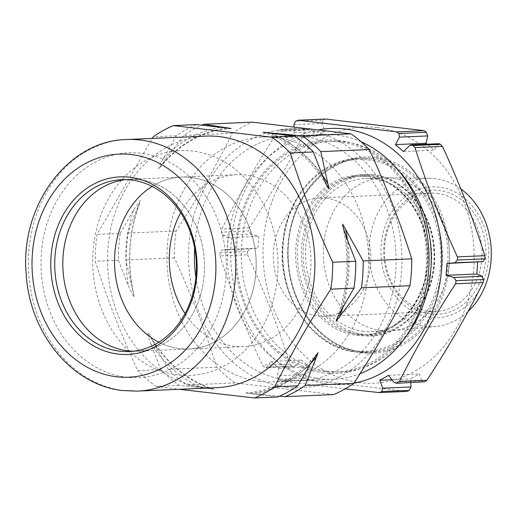 <?xml version="1.0" encoding="UTF-8"?>
<svg xmlns="http://www.w3.org/2000/svg" width="517" height="517" viewBox="0 0 517 517"><rect width="100%" height="100%" fill="white"/><g stroke="black" fill="none" stroke-linecap="round" stroke-linejoin="round"><path stroke-width="0.39" stroke-dasharray="2.58 1.94" d="M353.899 383.2A128.184 105.513 87.5 0 1 327.823 384.047A128.184 105.513 87.5 0 1 230.828 259.741A128.184 105.513 87.5 0 1 319.015 129.761M294.018 126.788L294.432 132.682L285.584 137.6L282.902 130.762L281.487 129.521L280.214 129.851L307.686 128.668A144.133 118.639 -92.5 0 0 305.45 130.2C289.371 162.635 270.649 195.187 249.291 227.855A144.133 118.639 -92.5 0 0 248.871 230.944L221.399 232.127A144.133 118.639 87.5 0 1 221.819 229.037C237.904 196.602 256.626 164.051 277.984 131.383A144.133 118.639 87.5 0 1 280.214 129.851M307.686 128.668L281.487 129.521M220.029 252.794L247.501 251.611A144.133 118.639 -92.5 0 0 247.507 254.745L220.035 255.928A144.133 118.639 87.5 0 1 220.029 252.794L221.767 250.041L227.273 249.459L228.062 237.626L222.743 235.364L221.399 232.127M220.035 255.928C231.538 292.48 245.672 328.915 262.449 365.235A144.133 118.639 87.5 0 0 264.445 367.264L265.932 367.923L267.199 367.122L270.721 361.422L278.779 368.337L277.196 375.704L278.527 379.342L305.999 378.16A144.133 118.639 -92.5 0 0 308.242 379.769L406.814 391.414M308.242 379.769L280.77 380.951A144.133 118.639 87.5 0 1 278.527 379.342M280.77 380.951L345.201 388.849M399.609 171.838A115.362 94.96 -92.5 0 0 343.915 141.723A115.362 94.96 -92.5 0 0 331.326 141.251A115.362 94.96 -92.5 0 0 241.297 252.949A115.362 94.96 -92.5 0 0 328.67 371.29A115.362 94.96 -92.5 0 0 341.259 371.762A115.362 94.96 -92.5 0 0 406.659 335.417M339.068 141.936A115.362 94.96 -92.5 0 0 326.479 141.464A115.362 94.96 -92.5 0 0 236.45 253.162A115.362 94.96 -92.5 0 0 323.816 371.503A115.362 94.96 -92.5 0 0 336.412 371.975A115.362 94.96 -92.5 0 0 426.435 260.277A115.362 94.96 -92.5 0 0 339.068 141.936M309.108 128.332L311.137 129.541L282.902 130.762M377.08 127.576A128.184 105.513 -92.5 0 0 263.392 242.68A128.184 105.513 -92.5 0 0 360.142 382.651A128.184 105.513 -92.5 0 0 473.831 267.548A128.184 105.513 -92.5 0 0 377.08 127.576M305.999 378.16L305.437 374.482L277.196 375.704M267.199 367.122L295.44 365.907L301.437 360.097L309.502 367.012L305.437 374.482M295.44 365.907L293.617 366.734L291.918 366.081L264.445 367.264M247.507 254.745C264.277 291.071 278.417 327.5 289.921 364.052A144.133 118.639 -92.5 0 0 291.918 366.081M247.501 251.611L250.008 248.826L221.767 250.041M222.743 235.364L250.984 234.149L258.778 236.301L257.996 248.134L250.008 248.826M250.984 234.149L248.871 230.944M293.876 124.662L322.11 123.447L325.154 131.357L316.307 136.275L311.137 129.541M322.11 123.447L323.138 120.08L295.666 121.262M325.555 119.026A144.133 118.639 -92.5 0 0 323.138 120.08M363.548 331.358A76.626 63.074 87.5 0 1 305.515 252.755A76.626 63.074 87.5 0 1 365.312 178.565A76.626 63.074 87.5 0 1 373.675 178.876A76.626 63.074 87.5 0 1 431.701 257.479A76.626 63.074 87.5 0 1 371.91 331.668A76.626 63.074 87.5 0 1 363.548 331.358M381.32 330.589A76.626 63.074 87.5 0 1 323.293 251.986A76.626 63.074 87.5 0 1 383.091 177.796A76.626 63.074 87.5 0 1 385.928 177.751A76.626 63.074 87.5 0 1 391.453 178.113A76.626 63.074 87.5 0 1 449.486 254.991A76.626 63.074 87.5 0 1 392.519 330.706A76.626 63.074 87.5 0 1 389.689 330.899A76.626 63.074 87.5 0 1 381.32 330.589M460.886 188.938A74.222 61.096 -92.5 0 0 435.088 178.611A74.222 61.096 -92.5 0 0 429.737 178.262A74.222 61.096 -92.5 0 0 369.099 248.503A74.222 61.096 -92.5 0 0 425.278 326.317A74.222 61.096 -92.5 0 0 436.122 326.427A74.222 61.096 -92.5 0 0 468.098 311.428M430.545 317.373A65.439 53.865 87.5 0 1 381.152 245.911A65.439 53.865 87.5 0 1 439.192 187.148A65.439 53.865 87.5 0 1 488.578 258.61A65.439 53.865 87.5 0 1 430.545 317.373M430.764 314.045A62.098 51.112 -92.5 0 0 485.838 258.287A62.098 51.112 -92.5 0 0 438.972 190.476A62.098 51.112 -92.5 0 0 383.892 246.234A62.098 51.112 -92.5 0 0 430.764 314.045M437.169 193.377A59.248 48.766 87.5 0 1 482.038 254.157A59.248 48.766 87.5 0 1 435.799 311.525A59.248 48.766 87.5 0 1 429.336 311.279A59.248 48.766 87.5 0 1 384.467 250.499A59.248 48.766 87.5 0 1 430.7 193.138A59.248 48.766 87.5 0 1 437.169 193.377M325.988 198.173A59.248 48.766 87.5 0 1 370.857 258.952A59.248 48.766 87.5 0 1 324.624 316.314A59.248 48.766 87.5 0 1 318.155 316.074A59.248 48.766 87.5 0 1 273.286 255.295A59.248 48.766 87.5 0 1 319.519 197.927A59.248 48.766 87.5 0 1 325.988 198.173M289.921 364.052L262.449 365.235M270.721 361.422L301.437 360.097M278.779 368.337L309.502 367.012M410.731 382.67L410.472 378.942L419.319 374.024L422.001 380.867L393.76 382.082M391.964 379.743L410.472 378.942M388.597 375.348L419.319 374.024M409.464 145.716L437.699 144.501L434.183 150.208L427.204 144.204M437.699 144.501L439.25 143.713M423.694 382.115L422.001 380.867M403.46 151.526L434.183 150.208M294.432 132.682L325.154 131.357M285.584 137.6L316.307 136.275M305.45 130.2L277.984 131.383M249.291 227.855L221.819 229.037M228.062 237.626L258.778 236.301M227.273 249.459L257.996 248.134M323.726 372.919A116.784 96.13 87.5 0 1 235.578 245.388A116.784 96.13 87.5 0 1 339.158 140.514A116.784 96.13 87.5 0 1 427.307 268.045A116.784 96.13 87.5 0 1 323.726 372.919M361.228 141.845A122.484 100.821 -92.5 0 0 336.308 134.989A122.484 100.821 -92.5 0 0 322.938 134.485A122.484 100.821 -92.5 0 0 227.357 253.078A122.484 100.821 -92.5 0 0 320.12 378.728A122.484 100.821 -92.5 0 0 333.484 379.226A122.484 100.821 -92.5 0 0 360.026 373.688M259.676 381.333A122.484 100.821 87.5 0 1 166.92 255.682A122.484 100.821 87.5 0 1 262.5 137.089A122.484 100.821 87.5 0 1 275.871 137.593A122.484 100.821 87.5 0 1 368.627 263.237A122.484 100.821 87.5 0 1 273.047 381.83A122.484 100.821 87.5 0 1 259.676 381.333M195.975 348.245A86.022 70.81 -92.5 0 0 255.837 255.753A86.022 70.81 -92.5 0 0 181.654 177.072A86.022 70.81 -92.5 0 0 174.746 177.783A86.022 70.81 -92.5 0 0 152.108 186.411A86.022 70.81 87.5 0 1 181.654 177.072A86.022 70.81 87.5 0 1 254.267 284.376A86.022 70.81 87.5 0 1 189.06 348.956A86.022 70.81 -92.5 0 0 195.975 348.245M185.028 313.554A86.022 70.81 -92.5 0 0 243.837 346.597A86.022 70.81 -92.5 0 0 250.751 345.886A86.022 70.81 -92.5 0 0 310.614 253.395A86.022 70.81 -92.5 0 0 236.431 174.707A86.022 70.81 -92.5 0 0 229.522 175.418A86.022 70.81 -92.5 0 0 180.679 212.687M158.822 342.196A86.022 70.81 -92.5 0 0 189.06 348.956A86.022 70.81 87.5 0 1 158.822 342.196M171.476 151.533A112.512 92.614 -92.5 0 0 93.751 277.991A112.512 92.614 -92.5 0 0 199.245 374.489A112.512 92.614 -92.5 0 0 276.97 248.031A112.512 92.614 -92.5 0 0 171.476 151.533M125.909 179.612A86.022 70.81 87.5 0 1 129.941 179.296A86.022 70.81 87.5 0 1 202.554 286.599A86.022 70.81 87.5 0 1 137.354 351.185A86.022 70.81 87.5 0 1 133.308 351.217A86.022 70.81 -92.5 0 0 137.354 351.185A86.022 70.81 -92.5 0 0 204.48 267.896A86.022 70.81 -92.5 0 0 139.332 179.651A86.022 70.81 -92.5 0 0 129.941 179.296A86.022 70.81 -92.5 0 0 125.909 179.612M223.777 293.178A112.512 92.614 87.5 0 1 112.15 374.198A112.512 92.614 87.5 0 1 43.518 237.303A112.512 92.614 87.5 0 1 155.145 156.289A112.512 92.614 87.5 0 1 223.777 293.178M160.8 369.616A144.133 118.639 -92.5 0 0 179.121 385.333L213.818 389.185C186.857 380.596 165.285 362.32 149.103 334.363L147.733 332.541C148.004 335.921 148.986 339.579 150.673 343.514L160.8 369.616L137.716 370.611C120.946 334.286 106.806 297.857 95.302 261.305A144.133 118.639 87.5 0 1 97.093 234.414L152.166 138.427M120.177 233.419A144.133 118.639 -92.5 0 0 118.387 260.31L128.513 286.412L134.045 297.275L133.89 294.974L125.844 259.993A144.133 118.639 -92.5 0 1 127.628 233.096L140.488 200.286L133.586 210.102L120.177 233.419L97.093 234.414M196.441 124.591A144.133 118.639 -92.5 0 0 176.336 135.764L162.926 159.081C160.735 162.622 159.294 165.854 158.609 168.781L183.793 135.441A144.133 118.639 -92.5 0 1 201.727 125.211M279.568 396.171L245.594 392.978L277.7 396.978M286.683 387.233A129.605 106.683 87.5 0 1 188.86 245.704A129.605 106.683 87.5 0 1 303.809 129.321A129.605 106.683 87.5 0 1 401.631 270.85A129.605 106.683 87.5 0 1 286.683 387.233M333.665 394.568L235.093 382.923A144.133 118.639 87.5 0 1 216.772 367.206C205.268 330.654 191.128 294.218 174.358 257.899A144.133 118.639 87.5 0 1 176.142 231.009C197.5 198.341 216.222 165.789 232.301 133.354A144.133 118.639 87.5 0 1 252.406 122.174M216.636 387.685A125.902 103.633 87.5 0 1 202.897 387.168A125.902 103.633 87.5 0 1 107.542 258.015A125.902 103.633 87.5 0 1 205.792 136.113M179.121 385.333L156.037 386.328A144.133 118.639 87.5 0 1 137.716 370.611M156.037 386.328L179.173 389.301M235.093 382.923L186.579 385.01A144.133 118.639 -92.5 0 1 168.258 369.293L149.103 334.363M216.772 367.206L168.258 369.293M176.336 135.764L153.252 136.759M232.301 133.354L183.793 135.441M213.805 389.223L186.579 385.01M118.387 260.31L95.302 261.305M174.358 257.899L125.844 259.993M176.142 231.009L127.628 233.096M195.891 277.37A122.484 100.821 -92.5 0 0 287.148 380.15A122.484 100.821 -92.5 0 0 395.783 270.158A122.484 100.821 -92.5 0 0 303.343 136.41A122.484 100.821 -92.5 0 0 194.618 247.798M367.135 175.476A80.335 66.124 -92.5 0 0 295.879 247.617A80.335 66.124 -92.5 0 0 356.517 335.339A80.335 66.124 -92.5 0 0 427.766 263.198A80.335 66.124 -92.5 0 0 367.135 175.476M375.103 157.336A98.269 80.891 -92.5 0 0 287.943 245.581A98.269 80.891 -92.5 0 0 362.12 352.898A98.269 80.891 -92.5 0 0 449.279 264.646A98.269 80.891 -92.5 0 0 375.103 157.336M361.545 351.786A97.131 79.954 87.5 0 1 287.982 252.147A97.131 79.954 87.5 0 1 363.781 158.099A97.131 79.954 87.5 0 1 374.386 158.499A97.131 79.954 87.5 0 1 447.948 258.138A97.131 79.954 87.5 0 1 372.15 352.187A97.131 79.954 87.5 0 1 361.545 351.786M356.051 352.025A97.131 79.954 -92.5 0 0 366.65 352.426A97.131 79.954 -92.5 0 0 442.449 258.377A97.131 79.954 -92.5 0 0 368.892 158.738A97.131 79.954 -92.5 0 0 358.287 158.338A97.131 79.954 -92.5 0 0 282.489 252.386A97.131 79.954 -92.5 0 0 356.051 352.025M368.169 159.895A95.994 79.017 87.5 0 1 440.62 264.723A95.994 79.017 87.5 0 1 355.483 350.92A95.994 79.017 87.5 0 1 283.032 246.098A95.994 79.017 87.5 0 1 368.169 159.895M367.807 176.562A79.211 65.2 87.5 0 1 427.591 263.063A79.211 65.2 87.5 0 1 357.337 334.189A79.211 65.2 87.5 0 1 350.933 333.045A79.211 65.2 87.5 0 1 297.43 258.183A79.211 65.2 87.5 0 1 344.296 178.998A79.211 65.2 87.5 0 1 367.807 176.562M373.196 174.862A80.691 66.415 -92.5 0 0 349.246 177.344A80.691 66.415 -92.5 0 0 301.508 258.009A80.691 66.415 -92.5 0 0 356.013 334.266A80.691 66.415 -92.5 0 0 362.533 335.43A80.691 66.415 -92.5 0 0 434.093 262.972A80.691 66.415 -92.5 0 0 373.196 174.862M363.354 334.279A79.56 65.491 87.5 0 1 303.305 247.397A79.56 65.491 87.5 0 1 373.869 175.954A79.56 65.491 87.5 0 1 433.918 262.836A79.56 65.491 87.5 0 1 363.354 334.279M150.673 343.514A134.73 110.903 -92.5 0 0 202.658 388.112M133.586 210.102A134.73 110.903 -92.5 0 0 128.513 286.412M219.977 127.369A134.73 110.903 -92.5 0 0 162.926 159.081M323.468 178.055A134.73 110.903 -92.5 0 0 271.477 133.457M340.554 311.467A134.73 110.903 -92.5 0 0 345.627 235.157M254.164 394.2A134.73 110.903 -92.5 0 0 311.215 362.488M137.451 391.098A125.902 103.633 87.5 0 1 123.712 390.581A125.902 103.633 87.5 0 1 28.364 261.428A125.902 103.633 87.5 0 1 126.613 139.525M250.661 393.418A133.27 109.694 -92.5 0 0 310.73 363.335M342.629 307.867A133.27 109.694 -92.5 0 0 347.443 239.849M322.395 175.289A133.27 109.694 -92.5 0 0 269.486 133.212M226.711 128.106A133.27 109.694 -92.5 0 0 161.911 164.716M139.163 204.273A133.27 109.694 -92.5 0 0 133.289 292.725M150.466 337A133.27 109.694 -92.5 0 0 210.729 388.7M359.063 176.258L367.645 176.581C398.898 179.457 426.073 213.508 427.365 251.869C430.428 294.464 400.688 334.15 365.881 334.505L357.292 334.182L350.933 333.045L362.572 335.436C399.874 341.13 435.417 302.342 434.623 257.098C435.657 216.209 407.222 177.919 373.358 174.849C365.17 173.899 357.131 174.727 349.246 177.344L344.296 178.998L359.063 176.258M331.326 141.251L326.479 141.464M363.781 158.099C321.374 158.564 285.061 206.483 288.273 258.326C289.397 305.754 322.886 348.238 361.603 351.793L372.15 352.187L366.65 352.426L355.993 352.025C310.465 348.238 274.449 291.155 283.432 237.374C288.951 193.888 321.774 159.139 358.287 158.338L363.781 158.099M365.312 178.565L383.091 177.796M429.737 178.262L385.928 177.751M324.624 316.314L435.799 311.525M293.617 366.734L265.932 367.923M319.519 197.927L430.7 193.138M436.122 326.427L392.519 330.706M371.91 331.668L389.689 330.899M341.259 371.762L336.412 371.975M322.938 134.485L262.5 137.089M333.484 379.226L273.047 381.83M236.431 174.707L121.863 179.645M243.837 346.597L129.269 351.534M262.907 132.274C289.869 140.863 311.441 159.133 327.623 187.096M342.842 226.485C350.022 258.597 347.935 289.585 336.573 319.454M316.889 353.874C297.23 377.856 273.467 390.891 245.594 392.978M159.837 167.586C179.496 143.597 203.259 130.562 231.131 128.475M133.89 294.974C126.704 262.862 128.791 231.875 140.152 202.005"/><path stroke-width="0.78" d="M319.015 129.761A128.184 105.513 87.5 0 1 344.761 128.972A128.184 105.513 87.5 0 1 441.751 253.078A128.184 105.513 87.5 0 1 353.899 383.2M396.662 131.854A144.133 118.639 87.5 0 1 398.904 133.464L426.376 132.281A144.133 118.639 -92.5 0 0 424.134 130.672L396.662 131.854L298.089 120.209A144.133 118.639 87.5 0 0 295.666 121.262L293.876 124.662L294.018 126.788M427.204 144.204L426.124 143.287L395.402 144.611L403.46 151.526L409.464 145.716L411.286 144.896L438.972 143.7L440.452 144.359L412.986 145.542A144.133 118.639 87.5 0 1 414.983 147.571C426.486 184.123 440.62 220.559 457.396 256.878A144.133 118.639 87.5 0 1 457.403 260.019L454.895 262.798L446.908 263.489L483.137 261.583L454.895 262.798M411.629 144.902L412.986 145.542M424.134 130.672L325.555 119.026L298.089 120.209M409.231 390.361L381.766 391.543L382.793 388.183L411.028 386.962L409.231 390.361A144.133 118.639 -92.5 0 1 406.814 391.414L379.342 392.603L345.201 388.849M381.766 391.543A144.133 118.639 87.5 0 1 379.342 392.603M382.793 388.183L379.749 380.266L391.964 379.743M411.028 386.962L410.731 382.67M379.749 380.266L388.597 375.348L393.76 382.082L396.138 383.304L424.683 381.772A144.133 118.639 -92.5 0 0 426.919 380.241C448.278 347.579 467 315.027 483.085 282.586A144.133 118.639 -92.5 0 0 483.505 279.497L456.033 280.679A144.133 118.639 87.5 0 1 455.613 283.768C434.254 316.436 415.532 348.988 399.454 381.423A144.133 118.639 87.5 0 1 397.218 382.955M468.098 311.428A74.222 61.096 -92.5 0 0 460.886 188.938M426.376 132.281L427.701 135.926L399.467 137.141L395.402 144.611M426.124 143.287L427.701 135.926M457.403 260.019L484.875 258.83A144.133 118.639 -92.5 0 0 484.868 255.695C473.365 219.143 459.232 182.714 442.455 146.389A144.133 118.639 -92.5 0 0 440.452 144.359M484.875 258.83L483.137 261.583M456.033 280.679L453.92 277.474L482.161 276.259L476.842 273.997L477.63 262.164M482.161 276.259L483.505 279.497M424.683 381.772L396.138 383.304M426.919 380.241L399.454 381.423M483.085 282.586L455.613 283.768M453.92 277.474L446.126 275.322L476.842 273.997M446.126 275.322L446.908 263.489M484.868 255.695L457.396 256.878M442.455 146.389L414.983 147.571M398.904 133.464L399.467 137.141M406.659 335.417A115.362 94.96 -92.5 0 0 399.609 171.838M360.026 373.688A122.484 100.821 -92.5 0 0 429.078 259.689A122.484 100.821 -92.5 0 0 361.228 141.845M152.108 186.411A86.022 70.81 -92.5 0 0 114.612 266.061A86.022 70.81 -92.5 0 0 158.822 342.196A86.022 70.81 87.5 0 1 116.454 241.652A86.022 70.81 87.5 0 1 152.108 186.411M180.679 212.687A86.022 70.81 -92.5 0 0 185.028 313.554M64.741 243.882A86.022 70.81 87.5 0 1 125.909 179.612A86.022 70.81 -92.5 0 0 62.816 265.047A86.022 70.81 -92.5 0 0 127.964 350.836A86.022 70.81 -92.5 0 0 133.308 351.217A86.022 70.81 87.5 0 1 64.741 243.882M302.471 135.919L350.985 133.825L252.406 122.174L203.898 124.267L231.118 128.481L196.441 124.591L173.357 125.586L271.936 137.231A144.133 118.639 87.5 0 1 290.25 152.948L313.334 151.953A144.133 118.639 -92.5 0 0 295.02 136.236L262.92 132.236L302.471 135.919A144.133 118.639 -92.5 0 1 320.792 151.636L328.993 188.918L327.623 187.096L323.468 178.055L313.334 151.953M345.627 235.157L342.836 226.485L342.681 224.184L363.205 260.936A144.133 118.639 -92.5 0 1 361.422 287.827L336.237 321.167L336.567 319.454L340.554 311.467L353.964 288.15A144.133 118.639 -92.5 0 0 355.754 261.259L345.627 235.157M297.805 385.805L274.721 386.8A144.133 118.639 87.5 0 1 254.616 397.974L277.7 396.978A144.133 118.639 -92.5 0 0 297.805 385.805L311.215 362.488L318.117 352.678L305.263 385.482A144.133 118.639 -92.5 0 1 285.151 396.662L279.568 396.171M126.613 139.525L205.792 136.113A125.902 103.633 87.5 0 1 219.538 136.63A125.902 103.633 87.5 0 1 314.885 265.783A125.902 103.633 87.5 0 1 216.636 387.685L137.451 391.098A125.902 103.633 87.5 0 0 235.7 269.195A125.902 103.633 87.5 0 0 140.353 140.042A125.902 103.633 87.5 0 0 126.613 139.525C67.759 140.534 20.415 205.546 26.121 272.666C28.797 332.017 71.411 385.469 122.981 390.555L137.451 391.098M152.166 138.427L153.252 136.759A144.133 118.639 87.5 0 1 173.357 125.586M179.173 389.301L254.616 397.974M129.825 177.234A88.872 73.156 87.5 0 1 196.899 274.281A88.872 73.156 87.5 0 1 118.076 354.087A88.872 73.156 87.5 0 1 51.002 257.039A88.872 73.156 87.5 0 1 129.825 177.234M119.886 351.185A86.022 70.81 -92.5 0 0 129.269 351.534A86.022 70.81 -92.5 0 0 196.402 268.245A86.022 70.81 -92.5 0 0 131.253 180A86.022 70.81 -92.5 0 0 121.863 179.645A86.022 70.81 -92.5 0 0 54.737 262.933A86.022 70.81 -92.5 0 0 119.886 351.185M353.964 288.15L330.88 289.145A144.133 118.639 87.5 0 0 332.67 262.255C315.893 225.929 301.754 189.5 290.25 152.948M355.754 261.259L332.67 262.255M295.02 136.236L271.936 137.231M203.898 124.267A144.133 118.639 -92.5 0 0 201.727 125.211M350.985 133.825A144.133 118.639 87.5 0 1 369.306 149.542L320.792 151.636M369.306 149.542C386.083 185.862 400.216 222.297 411.719 258.849L363.205 260.936M411.719 258.849A144.133 118.639 87.5 0 1 409.936 285.739L361.422 287.827M409.936 285.739C393.851 318.175 375.129 350.726 353.77 383.394L305.263 385.482M274.721 386.8C290.806 354.365 309.521 321.813 330.88 289.145M353.77 383.394A144.133 118.639 87.5 0 1 333.665 394.568L285.151 396.662M194.618 247.798A122.484 100.821 -92.5 0 0 195.891 277.37M131.331 154.557A111.659 91.91 -92.5 0 0 32.3 254.829A111.659 91.91 -92.5 0 0 116.571 376.757A111.659 91.91 -92.5 0 0 215.608 276.492A111.659 91.91 -92.5 0 0 131.331 154.557M310.73 363.335A133.27 109.694 -92.5 0 0 316.792 356.659M339.54 317.102A133.27 109.694 -92.5 0 0 342.629 307.867M347.443 239.849A133.27 109.694 -92.5 0 0 345.421 228.643M328.237 184.369A133.27 109.694 -92.5 0 0 322.395 175.289M269.486 133.212A133.27 109.694 -92.5 0 0 267.974 132.675M228.049 127.957A133.27 109.694 -92.5 0 0 226.711 128.106"/></g></svg>
